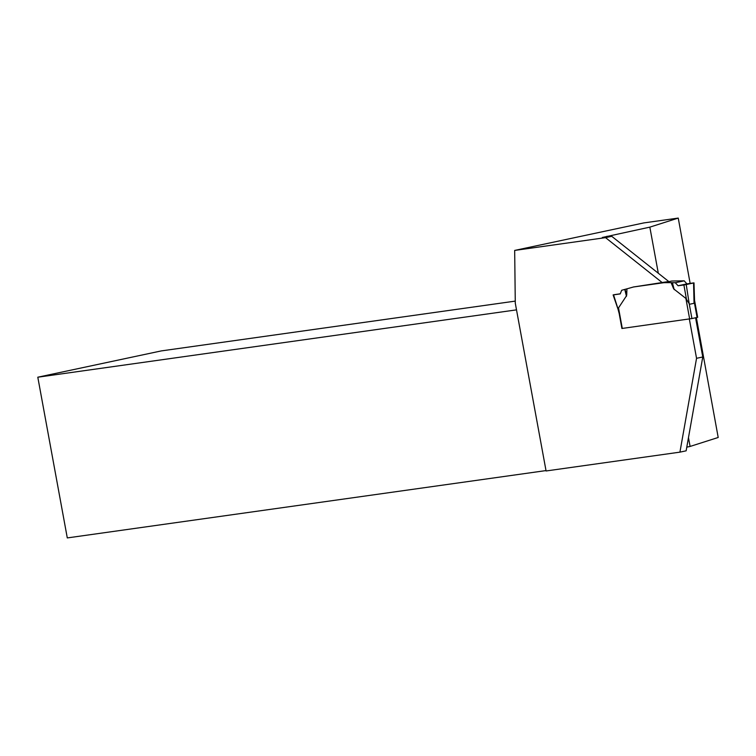 <?xml version="1.0" encoding="UTF-8"?>
<svg xmlns="http://www.w3.org/2000/svg" width="756" height="756" viewBox="0 0 756 756"><rect width="100%" height="100%" fill="white"/><g stroke="black" fill="none" stroke-linecap="round" stroke-linejoin="round"><path stroke-width="1.13" d="M618.625 310.518L621.914 328.482L691.929 318.56L689.198 303.685L685.881 298.422L673.88 289.038M668.682 281.468L664.014 282.678L671.082 282.621L673.483 288.442M664.014 282.678L633.433 286.996L668.739 281.515L611.746 236.316L602.305 237.478L649.839 227.14L658.306 273.237M626.922 288.839L626.724 295.02L626.922 288.839L633.433 286.996M626.724 295.02L625.014 289.35L621.678 290.276L620.222 293.904L613.551 294.868L618.871 311.614M622.292 328.444L618.521 307.9L626.563 295.69M686.524 299.678L683.897 284.974L678.094 285.759L693.649 282.98L683.897 284.974L686.231 284.558L689.198 303.685M689.746 304.224L694.046 303.307L694.377 299.414M694.537 300.255L697.675 317.312L691.929 318.56M671.659 281.052L664.24 282.659M683.897 284.974L678.094 285.759L675.269 282.735L684.208 280.835L671.886 281.034M618.521 307.9L618.493 309.251M675.269 282.735L672.207 282.706L673.709 288.414L671.328 282.631L672.207 282.706M678.094 285.759L686.892 283.887L684.208 280.835M686.231 284.558L693.564 282.914L686.892 283.887M694.046 303.307L693.564 282.914M626.611 288.924L625.014 289.35M613.692 294.764L620.26 293.8M696.55 358.306L702.768 356.983L686.136 450.822L679.928 452.145L696.55 358.306L689.34 319.013M695.577 317.785L702.768 356.983M619.155 313.447L618.049 309.251M634.142 286.845A4.111 2.608 78 0 1 634.246 286.817A4.111 2.608 78 0 1 634.369 286.798L633.641 286.949M611.746 236.316L605.537 237.639L662.521 282.839M605.537 237.639L514.675 250.425L643.819 222.916L678.245 218.078L649.839 227.14M679.928 452.145L546.078 470.969L515.28 303.175L514.675 250.425M516.509 309.865L37.8 377.206L67.293 537.922L546.012 470.582M688.47 437.63L690.096 446.446L718.2 437.478L696.37 317.615M690.096 446.446L686.788 447.146M690.143 283.415L678.245 218.078M37.8 377.206L161.311 350.907L515.261 301.115M689.652 318.975L685.881 298.422M697.089 317.463L694.358 302.589M672.386 282.716L674.201 289.614M624.777 289.406L626.459 296.324M607.087 236.978L606.964 236.269M693.999 282.876L694.556 300.595M613.116 294.916L618.88 311.68M633.537 286.968L634.246 286.817"/></g></svg>
